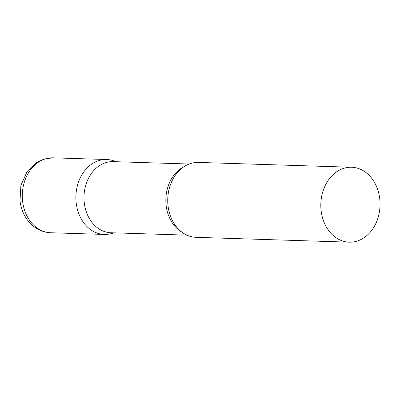 <?xml version="1.0" encoding="UTF-8"?>
<svg xmlns="http://www.w3.org/2000/svg" width="400" height="400" viewBox="0 0 400 400"><rect width="100%" height="100%" fill="white"/><g stroke="black" fill="none" stroke-linecap="round" stroke-linejoin="round"><path stroke-width="0.6" d="M112.16 233.36A37.475 29.61 -88.2 0 1 104.315 234.44A37.475 29.61 -88.2 0 1 76.22 203.19A37.475 29.61 -88.2 0 1 106.68 159.525A37.475 29.61 -88.2 0 1 115.92 161.715M189.17 164.025L113.22 161.63A35.575 28.11 91.8 0 0 107.85 162.11A35.575 28.11 91.8 0 0 84.025 199.705A35.575 28.11 91.8 0 0 110.975 232.75L186.925 235.145M116.455 161.73L113.375 160.715A37.475 29.61 91.8 0 0 101.025 160.03A37.475 29.61 91.8 0 0 76.22 203.19A37.475 29.61 91.8 0 0 109.97 233.93A37.475 29.61 91.8 0 0 111.075 233.67L114.21 232.85M351.61 167.255L198.53 162.42A37.475 29.61 91.8 0 0 192.875 162.93A37.475 29.61 91.8 0 0 167.775 202.53A37.475 29.61 91.8 0 0 196.165 237.335L349.245 242.17A37.475 29.61 91.8 0 0 354.9 241.66A37.475 29.61 91.8 0 0 380 202.06A37.475 29.61 91.8 0 0 351.61 167.255A37.475 29.61 91.8 0 0 345.955 167.76A37.475 29.61 91.8 0 0 320.855 207.36A37.475 29.61 91.8 0 0 349.245 242.17M22.64 201.5A37.475 29.61 -88.2 0 1 53.105 157.83L44.07 159.015L35.775 162.98L27.19 171.44L20.905 185.365L20 200.93C21.38 211.61 25.965 220.14 33.77 226.515C38.82 230.41 44.48 232.485 50.74 232.745A37.475 29.61 -88.2 0 1 22.64 201.5M183.915 166.745A35.575 28.11 91.8 0 0 165.865 198.885A35.575 28.11 91.8 0 0 181.85 232.1M106.68 159.525L53.105 157.83M104.315 234.44L50.74 232.745"/></g></svg>
